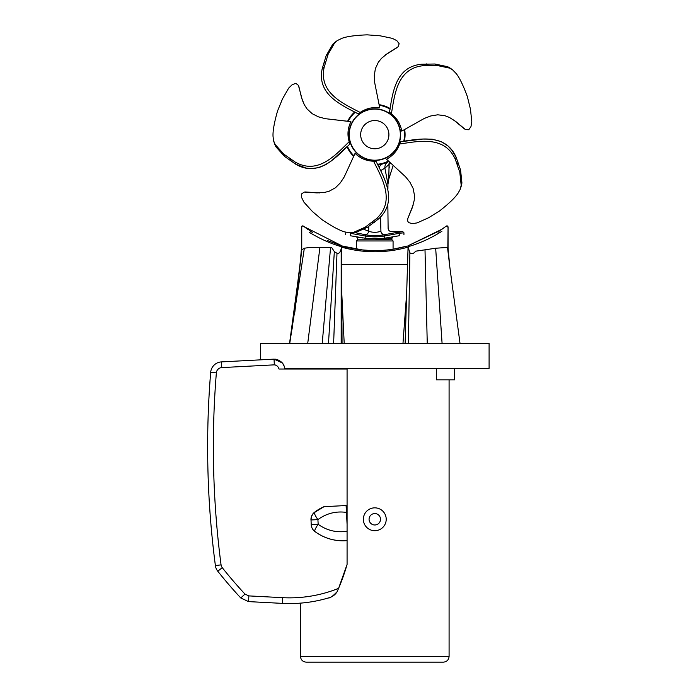 <?xml version="1.0" encoding="UTF-8"?>
<svg xmlns="http://www.w3.org/2000/svg" width="697" height="697" viewBox="0 0 697 697"><rect width="100%" height="100%" fill="white"/><g stroke="black" fill="none" stroke-linecap="round" stroke-linejoin="round"><path stroke-width="1.05" d="M374.786 239.812C385.206 239.28 390.921 238.74 391.932 238.208L392.873 237.085A1.141 1.141 0 0 0 391.932 238.208L391.932 239.812L374.786 239.812C352.673 238.069 352.673 238.069 374.786 239.812L357.648 239.812L356.498 240.953L393.073 240.953L393.073 249.212L386.391 250.084M356.498 240.953L356.498 249.212M372.276 250.641L360.236 249.753M368.783 226.429L368.661 231.256A3.433 3.119 110.6 0 1 365.516 234.549C355.583 230.716 355.583 230.716 365.516 234.549C368.399 235.908 381.181 235.908 384.064 234.549C393.997 230.716 393.997 230.716 384.064 234.549A3.433 3.119 69.4 0 1 380.919 231.256C390.477 227.335 390.477 227.335 380.919 231.256C376.833 232.641 372.747 232.641 368.661 231.256L363.93 229.33M398.327 232.153L398.301 232.162C404.269 231.491 404.269 231.491 398.292 232.162L383.42 234.889L398.292 232.162A1.141 0.958 84.1 0 1 399.25 233.303C405.471 232.632 405.471 232.632 399.25 233.303L399.25 235.752C405.497 234.105 405.497 234.105 399.25 235.752L384.378 238.226L374.786 238.662L365.193 238.226L350.33 235.752C344.083 234.105 344.083 234.105 350.33 235.752L350.33 233.303C344.109 232.632 344.109 232.632 350.33 233.303C344.109 232.632 344.109 232.632 350.33 233.303A1.141 0.958 -84.1 0 1 350.434 232.824M392.481 237.154L391.662 237.285M389.362 237.642L385.153 238.147M378.924 238.583L376.092 238.653M374.489 238.662L368.007 238.444M362.754 237.965L358.415 237.372M356.716 237.085L357.648 238.208L357.648 239.812M361.682 237.834L362.327 237.912M377.6 164.814A30.293 30.293 0 0 0 388.874 161.469L388.238 161.791A6.857 6.308 63.6 0 0 384.892 168.169L389.083 164.326A6.857 4.13 58.7 0 1 389.379 161.922M455.376 159.491C444.782 135.401 418.984 141.195 399.669 144C397.255 150.779 392.855 155.849 386.478 159.195L405.532 176.75L409.932 182.213L413.121 188.399L414.48 195.36L414.227 200.292L412.302 207.662L407.893 218.283L407.527 220.696L408.512 222.535L412.171 223.641L417.111 222.909L428.55 217.769L439.589 210.93C449.095 203.454 455.263 197.512 458.103 193.104L460.186 189.41L461.187 185.315L459.811 172.325L455.376 159.491L456.126 157.191L451.804 150.09L447.979 145.995L441.48 141.718L432.149 139.182L422.852 139.051L404.338 141.299A30.293 30.293 0 0 0 404.643 129.537M390.242 108.601A30.293 30.293 0 0 0 379.151 104.681M354.79 111.903A30.293 30.293 0 0 0 347.629 121.243L325.177 118.664L318.407 116.835L312.186 113.698L306.994 108.863L304.301 104.733L302.359 100.229L298.421 85.356L295.85 83.37L292.243 84.625L288.671 88.127L282.442 99L277.528 111.032C274.235 122.672 272.736 131.106 273.032 136.333L273.52 140.541L275.115 144.453L283.862 154.15L294.997 161.931C317.719 175.191 335.187 155.335 349.171 141.718L349.633 144.262C335.806 157.853 318.294 177.413 295.737 164.222L284.611 156.45L275.855 146.745L273.773 141.447M294.997 161.931L295.737 164.222L306.175 168.099L311.585 168.622L319.095 167.541L325.717 164.701L331.537 160.78L346.975 146.649A30.293 30.293 0 0 0 353.64 156.337L353.597 156.294M384.003 163.507L382.287 163.995M380.379 164.422L378.549 164.71L380.379 164.422M388.151 161.835L386.844 162.436M385.328 163.054L384.753 163.255M386.016 162.784L387.044 162.349M352.482 155.143L353.51 156.625M379.107 168.021A6.857 5.82 74.4 0 1 382.941 163.821M380.414 170.73L384.892 168.169L387.941 184.06L384.892 168.169M389.083 164.326L388.778 179.094L389.083 164.326L390.616 163.054L389.083 164.326L389.231 168.047M387.898 189.227L387.941 184.06M388.787 179.068L393.195 165.337M401.89 231.752L402.674 231.665M402.997 232.903L399.259 233.295M384.378 238.226L384.378 236.013A1.141 0.95 75.3 0 0 383.42 234.889C377.652 236.004 371.893 236.004 366.16 234.889L354.965 232.615L366.16 234.889A1.141 0.95 104.7 0 0 365.193 236.013C371.571 237.119 377.966 237.119 384.378 236.013L399.25 233.303M314.295 512.434A9.148 9.148 0 0 0 310.967 518.969L311.123 519.971A8.983 8.983 0 0 1 314.391 512.556L314.295 512.434A9.148 9.148 0 0 1 314.574 512.217L314.295 512.434M310.967 519.979A9.148 9.148 0 0 1 310.967 518.969L311.21 524.667L318.163 524.301A9.148 1.699 126.7 0 0 314.878 531.515C324.497 538.493 335.231 541.525 347.08 540.611L347.08 531.227C336.503 532.856 326.858 530.548 318.163 524.301L317.91 519.613A9.148 1.821 52.8 0 1 314.391 512.556L324.035 506.684L314.574 512.217A46.812 46.812 0 0 1 323.948 506.693L346.095 505.534L324.035 506.684M311.123 519.971L317.91 519.613C326.457 513.367 335.971 510.962 346.453 512.408L346.095 505.534M311.21 524.667A9.148 9.148 0 0 0 314.878 531.515A46.812 46.812 0 0 0 347.08 540.611L345.764 540.706M284.768 369.027C284.245 363.372 280.673 360.079 274.034 359.138L221.463 361.891A11.431 11.431 0 0 0 210.668 372.381A914.403 914.403 0 0 0 215.39 565.598A11.431 11.431 0 0 0 217.778 571.226A457.206 457.206 0 0 0 240.779 597.974L248.559 601.607L282.407 603.384A136.917 136.917 0 0 0 328.339 597.965C291.66 605.353 291.66 605.353 328.339 597.965C332.269 596.937 335.187 594.863 337.095 591.744L338.585 588.355A674.626 343.307 0 0 0 347.08 564.448L347.08 540.611M347.08 531.227L347.08 369.027L278.992 369.027C278.321 366.613 276.761 365.228 274.339 364.845L221.759 367.598A5.715 5.715 0 0 0 216.366 372.843A908.688 908.688 0 0 0 221.062 564.858A5.715 5.715 0 0 0 222.256 567.672A451.49 451.49 0 0 0 244.969 594.088L248.855 595.9L282.703 597.678A131.202 131.202 0 0 0 338.585 588.355L347.08 564.448M346.453 512.408L347.08 524.362M344.196 343.246L341.774 293.428M406.656 293.42L402.988 343.246M407.536 264.607L341.617 264.607M342.053 343.246L341.521 247.139C363.703 253.299 385.877 253.299 408.059 247.139L409.888 252.723C413.277 255.886 415.882 250.014 416.196 251.12L435.669 248.237L447.047 247.461M337.087 591.779L334.333 595.011M274.845 359.138L275.655 359.225M277.476 359.687L277.981 359.887M274.339 364.845L274.034 359.138L281.971 362.771M283.078 364.209L283.81 365.533M284.542 367.65L284.646 368.129M328.339 597.965C329.96 598.226 332.878 596.153 337.095 591.744C335.161 594.881 332.242 596.954 328.339 597.965A136.917 136.917 0 0 1 282.407 603.384L282.703 597.678M284.69 368.399L489.094 368.399L489.094 343.246L260.486 343.246L260.486 359.852M445.975 226.264L442.003 229.208L408.015 245.806L408.015 246.738C419.873 243.288 431.182 238.121 441.924 231.256L440.06 232.441L438.012 231.927M408.015 245.806L439.955 230.637M441.436 229.609L438.605 231.535M445.139 226.908L446.045 226.211M445.2 226.856L438.875 231.36M393.073 249.212L407.222 246.041C385.598 252.14 363.982 252.14 342.358 246.041L304.293 226.795M305.443 227.658L308.414 229.801M304.711 227.109L303.709 226.342C302.498 225.593 301.766 225.802 301.522 226.978L301.749 227.152C302.507 226.534 301.74 224.434 305.373 227.614M304.493 226.943L308.396 229.792M309.651 230.655L312.761 232.693M327.224 240.465L341.547 245.806M342.358 246.041L363.189 250.084M387.358 249.988L389.344 249.753M309.52 232.441L310.287 232.92C320.803 239.21 331.232 243.819 341.565 246.738L341.556 245.806M447.831 247.461L448.058 226.978C447.788 225.828 447.082 225.593 445.949 226.281M374.786 251.809L341.565 246.738M374.786 507.843A11.431 11.431 0 0 1 386.216 519.274A11.431 11.431 0 0 1 374.786 530.705A11.431 11.431 0 0 1 363.355 519.274A11.431 11.431 0 0 1 374.786 507.843M374.786 513.558A5.715 5.715 0 0 1 379.734 522.131A5.715 5.715 0 0 1 369.837 522.131A5.715 5.715 0 0 1 374.786 513.558M449.086 656.435C448.746 659.902 446.838 661.81 443.37 662.15L306.21 662.15C302.733 661.81 300.834 659.902 300.494 656.435L449.086 656.435L449.086 379.83M454.653 379.83L454.653 368.399L454.653 379.83L436.366 379.83L436.366 368.399M313.214 368.399L313.214 369.027M307.743 343.246L319.923 247.461L330.561 247.461L309.494 247.461L304.345 248.237L301.749 249.866L301.749 227.152M341.521 247.461L341.182 248.742C340.284 252.375 338.89 253.891 336.991 253.29L334.342 251.608L331.624 247.461L330.561 247.461L322.232 343.246M408.407 343.246L409.888 252.723M405.131 343.246L408.059 247.461M341.173 343.246L341.182 248.742M328.479 343.246L334.342 251.608M298.847 86.454L301.522 97.632L304.301 104.733L306.994 108.863L312.186 113.698L318.407 116.835L325.177 118.664L350.913 121.67C347.716 128.126 347.141 134.809 349.171 141.718M360.157 112.47L357.875 113.689C340.676 104.742 316.665 94.13 322.232 68.611L326.187 55.621L332.713 44.303L337.113 40.679L334.665 42.883L328.148 54.2L324.192 67.191C318.599 92.901 342.88 103.383 360.157 112.47C366.099 108.401 372.634 106.885 379.76 107.93L374.664 82.525L374.315 75.52L375.369 68.637L378.366 62.207L381.468 58.365L387.358 53.53L398.065 46.786L399.163 43.728L396.854 40.687L392.42 38.379L380.153 35.808L367.197 34.85C355.113 35.312 346.627 36.497 341.748 38.396L337.113 40.679M324.192 67.191L322.232 68.611M397.159 47.535L385.145 55.133M391.365 113.881L389.492 112.086C392.69 92.962 395.365 66.851 421.363 64.263L434.937 64.011L447.718 66.72L450.567 68.358L452.519 69.778L449.67 68.132L436.888 65.431L423.314 65.684C397.133 68.315 394.668 94.644 391.365 113.881C397.072 118.272 400.531 124.022 401.742 131.114L424.325 118.42L430.877 115.929L437.751 114.805L444.791 115.667L449.399 117.427L455.821 121.539L465.544 129.642L468.793 129.738L470.972 126.601L471.799 121.67L470.458 109.211L467.356 96.587C463.183 85.243 459.436 77.541 456.126 73.481L452.519 69.778M423.314 65.684L421.363 64.263M464.559 129.006L453.616 119.928M399.669 144L400.792 141.665C419.969 138.799 445.636 133.266 456.126 157.191L460.56 170.024L461.937 183.015L460.499 188.53M407.893 218.283L413.155 205.075M373.592 161.199L376.153 161.547C384.805 178.902 397.996 201.599 378.488 218.971L367.65 227.152L355.723 232.476L352.447 232.824L350.033 232.824L353.309 232.476L365.237 227.152L376.075 218.971C395.704 201.45 382.226 178.702 373.592 161.199C366.387 160.998 360.218 158.385 355.061 153.349L344.248 176.899L340.415 182.771L335.518 187.711L329.315 191.161L324.549 192.442L316.943 192.895L304.31 192.05L301.627 193.879L301.705 197.704L303.936 202.174L312.352 211.461L322.267 219.851C332.321 226.586 339.875 230.611 344.945 231.944L350.033 232.824M376.075 218.971L378.488 218.971M305.478 191.98L319.67 192.903M400.339 134.652A25.545 25.545 0 0 0 362.013 112.531A25.545 25.545 0 0 0 362.013 156.773A25.545 25.545 0 0 0 400.339 134.652M374.786 160.449A25.798 25.798 0 0 1 352.447 121.748A25.798 25.798 0 0 1 397.133 121.748A25.798 25.798 0 0 1 374.786 160.449M377.347 164.257A29.718 29.718 0 0 0 388.429 161.051M403.737 141.36A29.718 29.718 0 0 0 404.112 129.834M390.12 109.194A29.718 29.718 0 0 0 379.273 105.273M355.313 112.208A29.718 29.718 0 0 0 348.23 121.313M347.42 146.239A29.718 29.718 0 0 0 353.893 155.788M353.667 156.285A30.232 30.232 0 0 1 347.019 146.605M347.69 121.243A30.232 30.232 0 0 1 354.843 111.938M379.168 104.742A30.232 30.232 0 0 1 390.224 108.662M404.591 129.572A30.232 30.232 0 0 1 404.277 141.299M388.83 161.425A30.232 30.232 0 0 1 377.574 164.753M380.919 231.256L380.536 216.915M350.33 233.303L365.193 236.013L365.193 238.226M275.751 365.15L275.027 364.914M221.759 367.598L221.463 361.891A11.431 11.431 0 0 0 210.668 372.381A914.403 914.403 0 0 0 215.39 565.598A11.431 11.431 0 0 0 217.778 571.226A457.206 457.206 0 0 0 240.779 597.974L244.969 594.088M210.668 372.381L216.366 372.843M215.39 565.598L221.062 564.858M217.778 571.226L222.256 567.672M248.559 601.607L248.855 595.9M442.072 343.246L435.669 248.237M449.774 266.611L447.526 247.461M427.252 343.246L425.004 249.866M299.17 272.065L289.577 343.246M333.628 343.246L336.991 253.29M294.831 312.186L301.749 249.866L292.078 329.115M289.76 343.246L304.345 248.237M274.191 142.563L274.94 144.863M275.115 144.453L275.855 146.745M283.862 154.15L284.611 156.45M290.571 159.16L291.311 161.451M336.181 41.419L334.22 42.839M334.665 42.883L332.713 44.303M328.148 54.2L326.187 55.621M325.455 62.129L323.504 63.549M451.525 69.116L449.574 67.696M449.67 68.132L447.718 66.72M436.888 65.431L434.937 64.011M428.524 65.326L426.564 63.906M460.83 187.38L461.571 185.08M461.187 185.315L461.937 183.015M459.811 172.325L460.56 170.024M457.328 164.335L458.077 162.035M351.227 232.772L353.64 232.772M353.309 232.476L355.723 232.476M365.237 227.152L367.65 227.152M372.067 222.326L374.481 222.326M388.909 134.652A14.114 14.114 0 0 1 367.728 146.875A14.114 14.114 0 0 1 367.728 122.428A14.114 14.114 0 0 1 388.909 134.652M378.549 164.71L380.484 164.405M387.959 184.217L388.769 179.251M403.938 234.497L403.938 232.789L402.788 231.648L391.54 231.648C389.492 231.448 388.351 230.332 388.116 228.285L387.837 204.378M391.932 239.812L393.073 240.953M345.817 232.197L345.642 234.497M447.831 227.152L447.021 226.063C445.374 226.664 448.798 224.155 442.003 229.208M300.494 603.132L300.494 656.435M294.927 368.399L294.927 369.027M448.058 248.184L448.058 226.978M301.522 251.922L301.522 226.978M459.994 343.246L449.792 266.785L447.997 247.461M301.583 247.461L299.788 266.768"/></g></svg>
